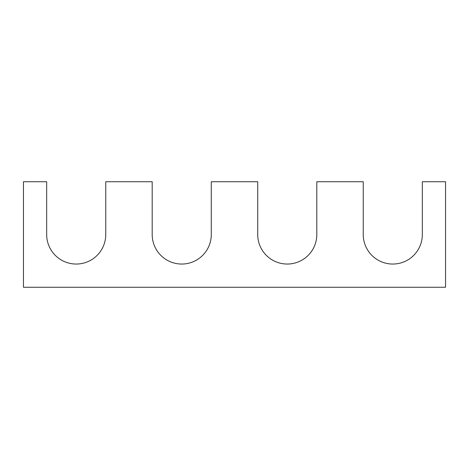 <?xml version="1.0" encoding="UTF-8"?>
<svg xmlns="http://www.w3.org/2000/svg" width="469" height="469" viewBox="0 0 469 469"><rect width="100%" height="100%" fill="white"/><g stroke="black" fill="none" stroke-linecap="round" stroke-linejoin="round"><path stroke-width="0.7" d="M46.666 234.5A29.547 29.547 0 0 0 76.213 264.047A29.547 29.547 0 0 0 105.76 234.5L105.76 181.738L152.191 181.738L152.191 234.5A29.547 29.547 0 0 0 181.738 264.047A29.547 29.547 0 0 0 211.285 234.5L211.285 181.738L257.716 181.738L257.716 234.5A29.547 29.547 0 0 0 287.263 264.047A29.547 29.547 0 0 0 316.81 234.5L316.81 181.738L363.241 181.738L363.241 234.5A29.547 29.547 0 0 0 392.788 264.047A29.547 29.547 0 0 0 422.335 234.5L422.335 181.738L445.55 181.738L445.55 287.263L23.45 287.263L23.45 181.738L46.666 181.738L46.666 234.5"/></g></svg>

